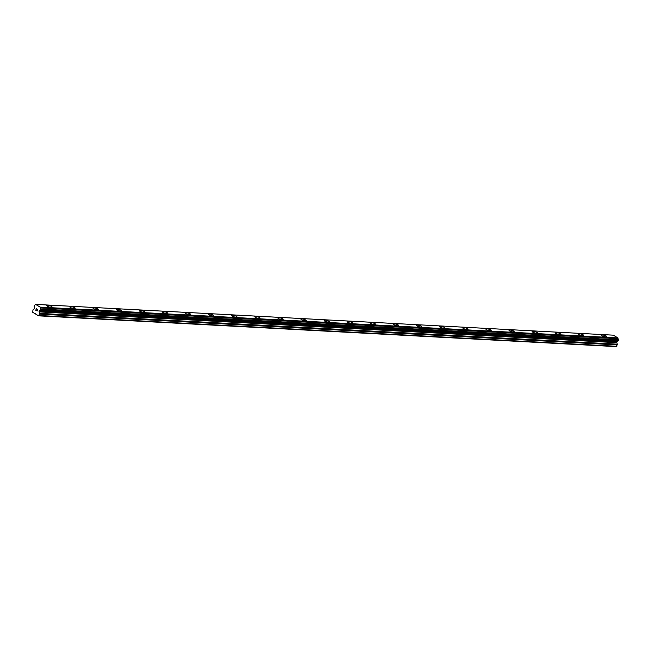 <?xml version="1.0" encoding="UTF-8"?>
<svg xmlns="http://www.w3.org/2000/svg" width="651" height="651" viewBox="0 0 651 651"><rect width="100%" height="100%" fill="white"/><g stroke="black" fill="none" stroke-linecap="round" stroke-linejoin="round"><path stroke-width="0.98" d="M47.857 305.425A2.718 0.667 -165.2 0 1 50.68 306.068A2.718 0.667 -165.2 0 1 52.047 307.06A2.718 0.667 -165.2 0 1 50.981 307.305A2.718 0.667 -165.2 0 1 48.158 306.654A2.718 0.667 -165.2 0 1 46.791 305.669A2.718 0.667 -165.2 0 1 47.857 305.425M46.791 305.669A2.718 0.667 -165.2 0 1 47.857 305.417A2.718 0.667 -165.2 0 1 50.68 306.068A2.718 0.667 -165.2 0 1 52.047 307.052M69.901 306.898A2.718 0.667 -165.2 0 1 70.967 306.654A2.718 0.667 -165.2 0 1 73.791 307.305A2.718 0.667 -165.2 0 1 75.158 308.289A2.718 0.667 -165.2 0 1 74.092 308.533A2.718 0.667 -165.2 0 1 71.268 307.89A2.718 0.667 -165.2 0 1 69.901 306.898A2.718 0.667 -165.2 0 1 70.967 306.654A2.718 0.667 -165.2 0 1 73.791 307.296A2.718 0.667 -165.2 0 1 75.158 308.289M93.012 308.135A2.718 0.667 -165.2 0 1 94.078 307.882A2.718 0.667 -165.2 0 1 96.901 308.533A2.718 0.667 -165.2 0 1 98.268 309.518A2.718 0.667 -165.2 0 1 97.202 309.77A2.718 0.667 -165.2 0 1 94.379 309.119A2.718 0.667 -165.2 0 1 93.012 308.135A2.718 0.667 -165.2 0 1 94.078 307.89A2.718 0.667 -165.2 0 1 96.901 308.533A2.718 0.667 -165.2 0 1 98.268 309.518M116.122 309.363A2.718 0.667 -165.2 0 1 117.188 309.111A2.718 0.667 -165.2 0 1 120.012 309.762A2.718 0.667 -165.2 0 1 121.379 310.747A2.718 0.667 -165.2 0 1 120.313 310.999A2.718 0.667 -165.2 0 1 117.489 310.348A2.718 0.667 -165.2 0 1 116.122 309.363A2.718 0.667 -165.2 0 1 117.188 309.119A2.718 0.667 -165.2 0 1 120.004 309.762A2.718 0.667 -165.2 0 1 121.371 310.755M139.233 310.592A2.718 0.667 -165.2 0 1 140.299 310.348A2.718 0.667 -165.2 0 1 143.114 310.999A2.718 0.667 -165.2 0 1 144.481 311.984A2.718 0.667 -165.2 0 1 143.423 312.228A2.718 0.667 -165.2 0 1 140.6 311.585A2.718 0.667 -165.2 0 1 139.233 310.592A2.718 0.667 -165.2 0 1 140.299 310.348A2.718 0.667 -165.2 0 1 143.122 310.991A2.718 0.667 -165.2 0 1 144.489 311.984M162.343 311.829A2.718 0.667 -165.2 0 1 163.409 311.577A2.718 0.667 -165.2 0 1 166.225 312.228A2.718 0.667 -165.2 0 1 167.592 313.212A2.718 0.667 -165.2 0 1 166.534 313.465A2.718 0.667 -165.2 0 1 163.71 312.814A2.718 0.667 -165.2 0 1 162.343 311.829A2.718 0.667 -165.2 0 1 163.409 311.585A2.718 0.667 -165.2 0 1 166.233 312.228A2.718 0.667 -165.2 0 1 167.592 313.212M185.454 313.058A2.718 0.667 -165.2 0 1 186.52 312.805A2.718 0.667 -165.2 0 1 189.335 313.457A2.718 0.667 -165.2 0 1 190.702 314.449A2.718 0.667 -165.2 0 1 189.644 314.693A2.718 0.667 -165.2 0 1 186.821 314.042A2.718 0.667 -165.2 0 1 185.454 313.058A2.718 0.667 -165.2 0 1 186.52 312.814A2.718 0.667 -165.2 0 1 189.343 313.457A2.718 0.667 -165.2 0 1 190.702 314.441M208.564 314.295A2.718 0.667 -165.2 0 1 209.63 314.042A2.718 0.667 -165.2 0 1 212.446 314.693A2.718 0.667 -165.2 0 1 213.813 315.678A2.718 0.667 -165.2 0 1 212.747 315.922A2.718 0.667 -165.2 0 1 209.931 315.279A2.718 0.667 -165.2 0 1 208.564 314.287A2.718 0.667 -165.2 0 1 209.63 314.042A2.718 0.667 -165.2 0 1 212.454 314.685A2.718 0.667 -165.2 0 1 213.813 315.678M231.675 315.523A2.718 0.667 -165.2 0 1 232.741 315.271A2.718 0.667 -165.2 0 1 235.556 315.922A2.718 0.667 -165.2 0 1 236.923 316.907A2.718 0.667 -165.2 0 1 235.857 317.159A2.718 0.667 -165.2 0 1 233.042 316.508A2.718 0.667 -165.2 0 1 231.675 315.523A2.718 0.667 -165.2 0 1 232.741 315.279A2.718 0.667 -165.2 0 1 235.564 315.922A2.718 0.667 -165.2 0 1 236.923 316.907M254.785 316.752A2.718 0.667 -165.2 0 1 255.851 316.5A2.718 0.667 -165.2 0 1 258.667 317.151A2.718 0.667 -165.2 0 1 260.034 318.144A2.718 0.667 -165.2 0 1 258.968 318.388A2.718 0.667 -165.2 0 1 256.152 317.737A2.718 0.667 -165.2 0 1 254.785 316.752A2.718 0.667 -165.2 0 1 255.851 316.508A2.718 0.667 -165.2 0 1 258.675 317.151A2.718 0.667 -165.2 0 1 260.034 318.136M277.896 317.981A2.718 0.667 -165.2 0 1 278.962 317.737A2.718 0.667 -165.2 0 1 281.777 318.388A2.718 0.667 -165.2 0 1 283.144 319.372A2.718 0.667 -165.2 0 1 282.078 319.617A2.718 0.667 -165.2 0 1 279.255 318.974A2.718 0.667 -165.2 0 1 277.896 317.981A2.718 0.667 -165.2 0 1 278.962 317.737A2.718 0.667 -165.2 0 1 281.785 318.38A2.718 0.667 -165.2 0 1 283.144 319.372M302.072 318.974A2.718 0.667 -165.2 0 1 304.888 319.617A2.718 0.667 -165.2 0 1 306.255 320.601A2.718 0.667 -165.2 0 1 305.189 320.853A2.718 0.667 -165.2 0 1 302.365 320.202A2.718 0.667 -165.2 0 1 301.006 319.218A2.718 0.667 -165.2 0 1 302.072 318.974M301.006 319.218A2.718 0.667 -165.2 0 1 302.072 318.966A2.718 0.667 -165.2 0 1 304.896 319.617A2.718 0.667 -165.2 0 1 306.255 320.601M324.117 320.447A2.718 0.667 -165.2 0 1 325.183 320.194A2.718 0.667 -165.2 0 1 327.998 320.845A2.718 0.667 -165.2 0 1 329.365 321.838A2.718 0.667 -165.2 0 1 328.299 322.082A2.718 0.667 -165.2 0 1 325.476 321.439A2.718 0.667 -165.2 0 1 324.117 320.447A2.718 0.667 -165.2 0 1 325.183 320.202A2.718 0.667 -165.2 0 1 328.006 320.845A2.718 0.667 -165.2 0 1 329.365 321.83M347.227 321.675A2.718 0.667 -165.2 0 1 348.293 321.431A2.718 0.667 -165.2 0 1 351.109 322.082A2.718 0.667 -165.2 0 1 352.476 323.067A2.718 0.667 -165.2 0 1 351.41 323.311A2.718 0.667 -165.2 0 1 348.586 322.668A2.718 0.667 -165.2 0 1 347.227 321.675A2.718 0.667 -165.2 0 1 348.293 321.431A2.718 0.667 -165.2 0 1 351.117 322.074A2.718 0.667 -165.2 0 1 352.476 323.067M370.338 322.912A2.718 0.667 -165.2 0 1 371.404 322.66A2.718 0.667 -165.2 0 1 374.219 323.311A2.718 0.667 -165.2 0 1 375.586 324.296A2.718 0.667 -165.2 0 1 374.52 324.548A2.718 0.667 -165.2 0 1 371.697 323.897A2.718 0.667 -165.2 0 1 370.338 322.912A2.718 0.667 -165.2 0 1 371.404 322.668A2.718 0.667 -165.2 0 1 374.227 323.311A2.718 0.667 -165.2 0 1 375.586 324.296M394.514 323.897A2.718 0.667 -165.2 0 1 397.33 324.54A2.718 0.667 -165.2 0 1 398.697 325.533A2.718 0.667 -165.2 0 1 397.631 325.777A2.718 0.667 -165.2 0 1 394.807 325.134A2.718 0.667 -165.2 0 1 393.448 324.141A2.718 0.667 -165.2 0 1 394.514 323.897M393.448 324.141A2.718 0.667 -165.2 0 1 394.514 323.889A2.718 0.667 -165.2 0 1 397.338 324.54A2.718 0.667 -165.2 0 1 398.697 325.524M416.559 325.37A2.718 0.667 -165.2 0 1 417.625 325.126A2.718 0.667 -165.2 0 1 420.44 325.777A2.718 0.667 -165.2 0 1 421.807 326.761A2.718 0.667 -165.2 0 1 420.741 327.005A2.718 0.667 -165.2 0 1 417.918 326.363A2.718 0.667 -165.2 0 1 416.559 325.37A2.718 0.667 -165.2 0 1 417.625 325.126A2.718 0.667 -165.2 0 1 420.448 325.769A2.718 0.667 -165.2 0 1 421.807 326.761M439.669 326.607A2.718 0.667 -165.2 0 1 440.735 326.354A2.718 0.667 -165.2 0 1 443.551 327.005A2.718 0.667 -165.2 0 1 444.918 327.99A2.718 0.667 -165.2 0 1 443.852 328.242A2.718 0.667 -165.2 0 1 441.028 327.591A2.718 0.667 -165.2 0 1 439.669 326.607A2.718 0.667 -165.2 0 1 440.735 326.363A2.718 0.667 -165.2 0 1 443.559 327.005A2.718 0.667 -165.2 0 1 444.918 327.99M462.78 327.835A2.718 0.667 -165.2 0 1 463.846 327.583A2.718 0.667 -165.2 0 1 466.661 328.234A2.718 0.667 -165.2 0 1 468.028 329.227A2.718 0.667 -165.2 0 1 466.962 329.471A2.718 0.667 -165.2 0 1 464.139 328.828A2.718 0.667 -165.2 0 1 462.78 327.835A2.718 0.667 -165.2 0 1 463.837 327.591A2.718 0.667 -165.2 0 1 466.669 328.234A2.718 0.667 -165.2 0 1 468.028 329.227M485.89 329.064A2.718 0.667 -165.2 0 1 486.956 328.82A2.718 0.667 -165.2 0 1 489.772 329.471A2.718 0.667 -165.2 0 1 491.139 330.456A2.718 0.667 -165.2 0 1 490.073 330.7A2.718 0.667 -165.2 0 1 487.249 330.057A2.718 0.667 -165.2 0 1 485.89 329.064A2.718 0.667 -165.2 0 1 486.948 328.82A2.718 0.667 -165.2 0 1 489.772 329.463A2.718 0.667 -165.2 0 1 491.139 330.456M509.001 330.301A2.718 0.667 -165.2 0 1 510.067 330.049A2.718 0.667 -165.2 0 1 512.882 330.7A2.718 0.667 -165.2 0 1 514.249 331.685A2.718 0.667 -165.2 0 1 513.183 331.937A2.718 0.667 -165.2 0 1 510.36 331.286A2.718 0.667 -165.2 0 1 509.001 330.301A2.718 0.667 -165.2 0 1 510.058 330.057A2.718 0.667 -165.2 0 1 512.882 330.7A2.718 0.667 -165.2 0 1 514.249 331.685M532.111 331.53A2.718 0.667 -165.2 0 1 533.177 331.278A2.718 0.667 -165.2 0 1 535.993 331.929A2.718 0.667 -165.2 0 1 537.36 332.921A2.718 0.667 -165.2 0 1 536.294 333.166A2.718 0.667 -165.2 0 1 533.47 332.523A2.718 0.667 -165.2 0 1 532.111 331.53A2.718 0.667 -165.2 0 1 533.169 331.286A2.718 0.667 -165.2 0 1 535.993 331.929A2.718 0.667 -165.2 0 1 537.36 332.921M555.213 332.767A2.718 0.667 -165.2 0 1 556.279 332.515A2.718 0.667 -165.2 0 1 559.103 333.166A2.718 0.667 -165.2 0 1 560.47 334.15A2.718 0.667 -165.2 0 1 559.404 334.402A2.718 0.667 -165.2 0 1 556.581 333.751A2.718 0.667 -165.2 0 1 555.222 332.759A2.718 0.667 -165.2 0 1 556.279 332.515A2.718 0.667 -165.2 0 1 559.103 333.157A2.718 0.667 -165.2 0 1 560.47 334.15M578.332 333.996A2.718 0.667 -165.2 0 1 579.39 333.743A2.718 0.667 -165.2 0 1 582.214 334.394A2.718 0.667 -165.2 0 1 583.581 335.387A2.718 0.667 -165.2 0 1 582.515 335.631A2.718 0.667 -165.2 0 1 579.691 334.98A2.718 0.667 -165.2 0 1 578.332 333.996A2.718 0.667 -165.2 0 1 579.39 333.751A2.718 0.667 -165.2 0 1 582.214 334.394A2.718 0.667 -165.2 0 1 583.581 335.379M601.434 335.224A2.718 0.667 -165.2 0 1 602.5 334.972A2.718 0.667 -165.2 0 1 605.324 335.623A2.718 0.667 -165.2 0 1 606.691 336.616A2.718 0.667 -165.2 0 1 605.625 336.86A2.718 0.667 -165.2 0 1 602.802 336.217A2.718 0.667 -165.2 0 1 601.434 335.224A2.718 0.667 -165.2 0 1 602.5 334.98A2.718 0.667 -165.2 0 1 605.324 335.623A2.718 0.667 -165.2 0 1 606.691 336.616M40.435 310.022L618.157 340.815L618.385 339.83A0.985 0.618 -86.9 0 1 618.084 338.723L617.872 337.902L613.299 335.167M617.84 340.798A0.985 0.618 -86.9 0 0 617.408 341.303L39.654 310.511L39.068 311.512L39.442 313.359A0.985 0.618 93.1 0 1 39.434 314.116L38.588 315.841L32.745 312.309L32.916 310.169A0.985 0.618 93.1 0 1 33.25 309.616L34.365 308.664L34.397 307.337A0.985 0.618 -86.9 0 0 34.104 306.23L34.365 305.254A0.985 0.618 -86.9 0 0 35.081 304.758L35.61 304.383L40.118 307.109L40.338 307.931A0.985 0.618 -86.9 0 0 40.631 309.038L40.37 310.022A0.985 0.618 -86.9 0 0 39.654 310.511M38.588 315.841L616.342 346.625L617.189 344.9A0.985 0.618 -86.9 0 0 617.197 344.151L616.822 342.296L617.408 341.303M36.269 308.794L36.098 309.445L36.269 308.794L36.782 309.103L36.269 308.794M36.065 309.55L35.895 310.21L36.074 309.55M35.895 310.21L36.407 310.519L35.797 310.275L36.228 308.639L36.782 309.103M36.236 308.639L35.805 310.275L36.383 310.625M37.506 309.42L37.091 311.056M35.3 313.587L34.812 313.554M613.364 335.167L35.61 304.383M617.872 337.902L40.118 307.109M617.303 341.393L39.548 310.608M616.831 346.275L39.076 315.491M617.945 338.015L40.191 307.223M618.084 338.569L40.329 307.777M618.084 338.723L40.338 307.931M618.385 339.83L40.631 309.038M618.45 340.131L40.696 309.347M618.312 340.66L40.557 309.868M617.124 341.523L39.369 310.739M616.961 341.799L39.206 311.015M616.822 342.296L39.068 311.512M616.822 342.678L39.068 311.886M617.197 344.151L39.442 313.359M617.189 344.9L39.434 314.116M613.332 335.159L35.577 304.375M618.157 340.815L40.403 310.031"/></g></svg>
